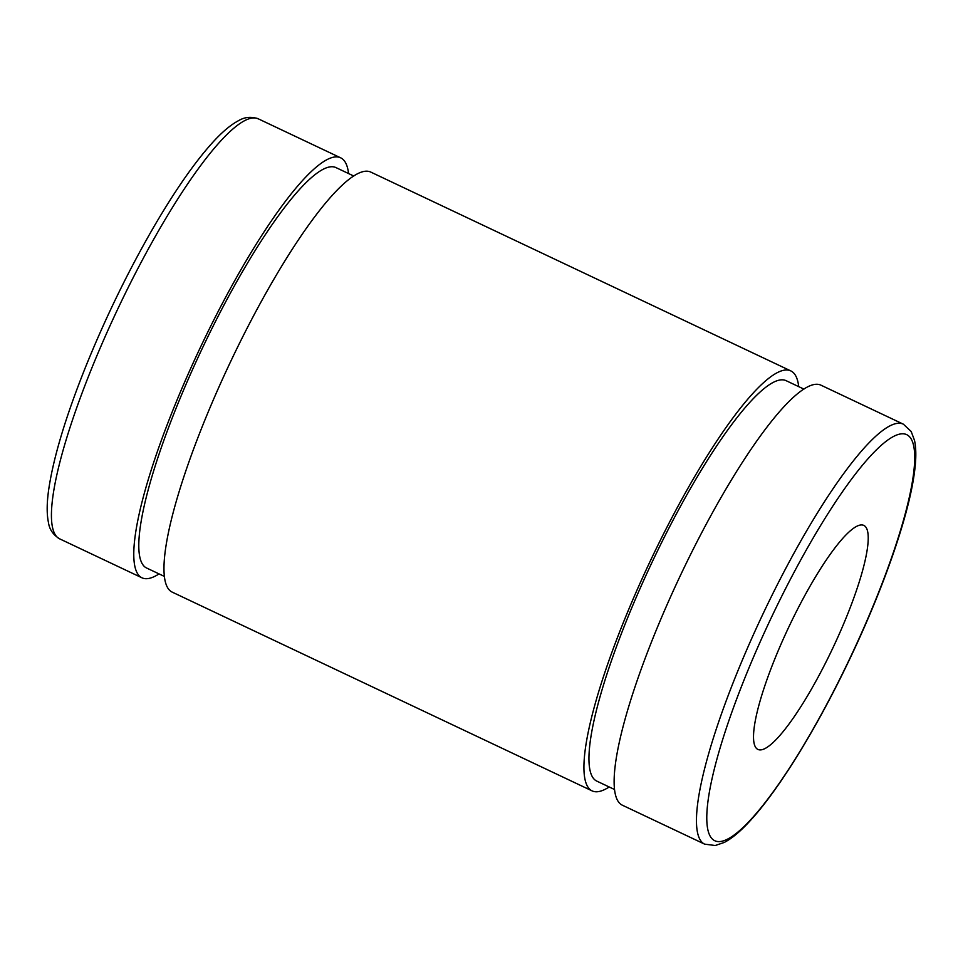 <?xml version="1.0" encoding="UTF-8"?>
<svg xmlns="http://www.w3.org/2000/svg" width="963" height="963" viewBox="0 0 963 963"><rect width="100%" height="100%" fill="white"/><g stroke="black" fill="none" stroke-linecap="round" stroke-linejoin="round"><path stroke-width="1.44" d="M159.064 573.9A232.312 45.743 -64.7 0 1 141.946 577.8A232.312 45.743 -64.7 0 1 140.309 576.801A232.312 45.743 -64.7 0 1 202.061 343.887A232.312 45.743 -64.7 0 1 340.721 157.848A232.312 45.743 -64.7 0 1 348.558 173.557M704.627 844.142L622.279 805.164A232.312 45.743 -64.7 0 1 620.654 804.165A232.312 45.743 -64.7 0 1 682.406 571.264A232.312 45.743 -64.7 0 1 821.054 385.224L903.402 424.202A232.312 45.743 115.3 0 0 764.742 610.241A232.312 45.743 115.3 0 0 702.99 843.143A232.312 45.743 115.3 0 0 704.627 844.142L715.22 845.514L724.26 842.444C732.109 838.376 740.812 831.057 750.382 820.512C778.441 790.033 815.36 730.363 846.922 664.879C881.41 593.786 907.916 519.069 914.14 474.566C916.234 460.483 916.367 449.107 914.537 440.464L911.191 431.52L903.402 424.202M757.002 748.877A123.902 24.4 -64.7 0 1 789.937 624.65A123.902 24.4 -64.7 0 1 863.883 525.437A123.902 24.4 -64.7 0 1 832.923 647.858A123.902 24.4 -64.7 0 1 757.869 749.407A123.902 24.4 -64.7 0 1 757.002 748.877M614.442 789.455L596.723 781.077A221.466 43.612 -64.7 0 1 595.17 780.126A221.466 43.612 -64.7 0 1 654.046 558.083A221.466 43.612 -64.7 0 1 786.229 380.734L803.936 389.112M609.206 786.976A232.312 45.743 -64.7 0 1 592.089 790.876A232.312 45.743 -64.7 0 1 590.451 789.877A232.312 45.743 -64.7 0 1 652.216 556.963A232.312 45.743 -64.7 0 1 790.864 370.936A232.312 45.743 -64.7 0 1 798.712 386.632M592.089 790.876L172.136 592.089A232.312 45.743 -64.7 0 1 170.499 591.089A232.312 45.743 -64.7 0 1 232.252 358.188A232.312 45.743 -64.7 0 1 370.911 172.148L790.864 370.936M164.288 576.38L146.581 568.001A221.466 43.612 -64.7 0 1 145.016 567.051A221.466 43.612 -64.7 0 1 203.891 345.007A221.466 43.612 -64.7 0 1 336.075 167.646L353.794 176.036M59.598 538.823A232.312 45.743 -64.7 0 1 57.961 537.823A232.312 45.743 -64.7 0 1 119.713 304.91A232.312 45.743 -64.7 0 1 258.373 118.87C251.283 116.391 244.686 116.98 238.595 120.64C230.735 124.757 222.02 132.112 212.438 142.693C194.309 162.771 174.472 191.36 152.912 228.448C127.598 272.373 105.111 318.669 85.454 367.312C65.893 416.269 53.699 456.655 48.86 488.446C46.766 502.542 46.633 513.905 48.463 522.56C49.402 529.361 53.109 534.778 59.598 538.823L141.946 577.8M846.814 664.759A224.56 44.214 -64.7 0 1 708.335 798.688A224.56 44.214 -64.7 0 1 877.486 448.806A224.56 44.214 -64.7 0 1 846.814 664.759M340.721 157.848L258.373 118.87"/></g></svg>

